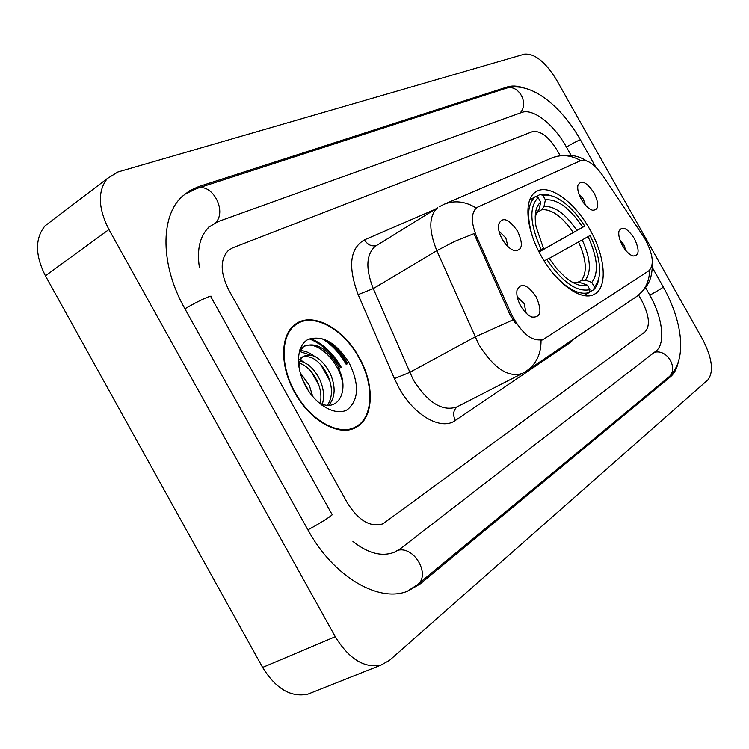 <?xml version="1.0" encoding="UTF-8"?>
<svg xmlns="http://www.w3.org/2000/svg" width="749" height="749" viewBox="0 0 749 749"><rect width="100%" height="100%" fill="white"/><g stroke="black" fill="none" stroke-linecap="round" stroke-linejoin="round"><path stroke-width="1.12" d="M589.866 229.475C574.455 201.369 548.109 182.653 535.488 192.1C523.598 199.496 525.873 229.213 541.246 256.008C556.713 284.208 582.338 301.959 594.622 294.104C608.001 287.139 605.267 256.242 589.866 229.475M502.167 239.043C499.237 233.632 498.001 228.829 498.478 224.616C502.214 216.283 508.608 218.502 517.653 231.291C523.551 244.492 522.371 250.915 514.104 250.569C509.723 248.977 505.744 245.129 502.167 239.043M507.991 246.655L505.818 237.929L498.984 231.179M581.374 199.393C578.425 193.925 577.254 189.291 577.872 185.49C581.149 179.404 586.57 181.913 594.116 193.017C599.415 204.346 598.9 210.085 592.571 210.244C588.639 208.98 584.903 205.357 581.374 199.393M585.475 205.189L583.34 199.065L578.827 193.71M520.705 305.938C517.587 300.143 516.333 294.975 516.95 290.443C520.836 282.027 527.221 284.152 536.125 296.801C542.332 311.06 540.909 317.81 531.874 317.052C527.745 315.329 524.019 311.621 520.705 305.938M526.21 313.213L524.075 303.523L517.213 296.838M622.494 245.625C619.395 239.849 618.225 235.017 618.983 231.132C622.194 225.571 627.325 228.061 634.384 238.585C639.749 250.119 639.281 255.924 632.98 255.999C629.319 254.726 625.818 251.271 622.494 245.625M625.892 250.597L623.739 244.52L619.863 239.708M643.026 235.86L645.544 239.952C653.184 254.922 654.317 265.183 648.934 270.726L543.456 339.344C532.502 342.293 521.819 333.942 511.408 314.29L476.673 236.74C470.915 222.584 470.962 212.847 476.813 207.51L580.494 160.707C587.029 158.994 594.481 164.012 602.87 175.753L643.026 235.86M359.136 357.339C343.482 328.315 312.502 311.369 295.574 324.111C280.266 334.138 279.405 365.784 294.741 392.607C310.255 421.303 339.849 437.322 356.271 427.22C374.004 417.914 374.79 384.546 359.136 357.339M295.406 324.935L293.833 325.478M347.386 363.789C341.909 354.137 335.196 346.394 327.238 340.561M476.813 207.51L476.083 207.941C465.382 201.378 454.802 200.123 444.335 204.168L439.148 206.799M515.78 323.952L510.078 315.02L473.967 233.651L454.718 241.375L436.817 250.681C428.587 230.112 428.831 215.834 437.528 207.819L375.286 246.299C366.158 254.482 365.484 268.582 373.255 288.599L413.214 379.762C427.838 402.775 442.397 411.828 456.881 406.941L522.381 373.395C508.365 377.964 493.834 368.339 478.789 344.521L436.817 250.681L373.255 288.599L358.162 294.6C347.742 266.663 349.83 248.425 364.426 239.867L434.823 209.495M542.557 339.812L541.04 340.421C541.115 354.371 535.975 364.735 525.62 371.532L522.381 373.395M347.349 502.879C358.546 520.63 370.409 527.614 382.936 523.832L645.076 331.844C650.394 325.862 649.308 315.479 641.799 300.714L638.607 295.04L641.799 300.714C649.308 315.479 650.394 325.862 645.076 331.844L382.936 523.832C370.409 527.614 358.546 520.63 347.349 502.879L228.791 290.06L347.349 502.879M560.121 155.53L557.425 150.736C548.717 136.702 540.404 130.335 532.464 131.627L232.696 247.825L228.454 250.353C220 259.323 220.112 272.552 228.791 290.06C220.112 272.552 220 259.323 228.454 250.353L232.696 247.825L532.464 131.627C540.404 130.335 548.717 136.702 557.425 150.736L560.121 155.53M352.227 428.98L353.331 428.072M347.068 363.967C341.113 353.5 333.773 345.364 325.047 339.569M340.402 367.684C331.957 353.172 321.583 343.576 309.253 338.894M295.097 392.42C310.451 420.816 339.737 436.676 356 426.668C373.536 417.455 374.322 384.434 358.827 357.507C343.332 328.792 312.679 312.024 295.93 324.617C280.763 334.541 279.911 365.868 295.097 392.42M300.152 372.646L309.271 385.229L312.754 396.539M302.615 379.799L308.279 390.501M300.012 361.121C307.68 362.722 314.234 368.798 319.673 379.35C323.69 388.207 324.589 396.483 322.351 404.179M299.403 363.087C306.435 365.521 312.324 371.438 317.061 380.82C320.638 388.544 321.733 396.062 320.338 403.383M298.935 367.122C299.057 362.104 300.63 358.509 303.626 356.337C312.81 352.545 321.677 358.228 330.206 373.405C335.87 386.821 335.393 397.438 328.764 405.265M298.327 360.7L301.959 357.31M302.849 356.936C311.818 355.166 320.057 361.158 327.556 374.893C332.809 387.139 332.771 397.251 327.453 405.237M318.568 402.503L319.851 403.159C338.838 412.783 349.493 389.62 338.642 368.667M349.128 362.825C336.338 342.799 322.753 334.953 308.373 339.306C296.473 345.027 295.031 367.282 305.864 386.521C316.527 405.846 336.329 416.519 347.555 409.563C358.93 399.797 359.454 384.209 349.128 362.825M322.323 405.396L321.059 404.563M299.937 349.53L302.371 347.302C314.627 337.865 339.559 359.988 342.911 384.48M299.525 351.421L310.152 354.96M320.544 364.314L329.841 380.773M311.172 371.579L318.793 385.033M302.643 379.883L307.614 388.778M299.169 352.152L303.691 346.525C315.966 341.357 327.819 348.622 339.25 368.33M299.946 350.644C304.469 350.569 309.234 352.395 314.243 356.112M298.336 358.799L299.366 359.305M300.536 359.941L304.16 362.376M538.568 250.981L541.199 249.52C529.899 224.419 528.878 207.108 538.156 197.586L540.684 202.08C535.647 206.555 534.103 214.729 536.05 226.582L543.437 248.312L538.634 251.121M535.984 196.856L540.095 194.422L542.885 195.349C548.54 194.206 555.075 196.219 562.49 201.406C570.607 207.258 578.031 215.487 584.763 226.095L582.741 227.181C569.82 208.025 557.378 198.906 545.394 199.824L544.008 206.499L541.808 209.692L536.687 212.688M539.018 251.879L582.741 227.181M584.763 226.095L539.074 251.973M553.071 273.385C566.965 289.039 579.024 295.424 589.238 292.541L589.894 289.648C576.758 292.335 562.396 282.279 546.798 259.491L544.177 260.961M583.686 295.509L589.238 292.541M538.156 197.586L535.348 196.641C527.362 203.756 526.528 217.407 532.829 237.62M535.348 196.641L529.702 200.002M553.193 196.378L546.246 194.263L540.095 194.422M546.798 259.491L549.026 258.255L556.947 268.966L565.57 277.505C574.071 284.32 581.327 286.867 587.366 285.144L589.894 289.648M543.437 248.312L541.199 249.52M545.394 199.824L542.885 195.349M587.366 285.144L580.896 282.832L573.931 282.719M535.853 214.223L539.299 208.793L540.684 202.08M594.332 286.876L591.813 282.392C598.947 272.851 597.702 257.6 588.059 236.637L590.062 235.532C595.165 245.822 598.254 255.624 599.322 264.94C600.333 275.023 598.666 282.336 594.332 286.876L593.676 289.751C596.541 286.904 598.32 282.757 598.994 277.289M593.676 289.751L589.351 292.063M576.767 282.907L581.505 280.341L585.381 280.107L591.813 282.392M588.059 236.637L549.139 258.442M352.938 541.443C367.993 553.361 381.765 556.966 394.255 552.266L400.415 548.708L655.918 351.122C665.824 343.988 662.64 317.529 649.814 295.209L645.544 287.635M571.084 155.324L566.366 146.944C553.998 124.484 533.026 107.959 521.688 112.472L218.071 221.582L209.233 226.881C199.974 235.701 196.697 249.23 199.393 267.449M335.28 636.716C349.053 659.045 364.314 668.492 381.054 665.065L389.527 660.318L707.889 379.893C714.012 371.663 712.215 358.069 702.515 339.1L556.573 79.956C545.459 61.942 534.767 53.338 524.506 54.134L117.827 172.017L107.304 178.534C97.539 191.07 98.082 208.072 108.942 229.54L335.28 636.716L262.618 667.415C275.894 688.855 291.033 697.75 308.026 694.108L311.64 692.666M51.634 220.852L44.977 225.908C34.894 238.5 35.034 255.137 45.417 275.819L262.618 667.415M522.989 87.689C517.091 85.76 511.867 85.508 507.326 86.931L198.588 186.632L189.694 190.658L181.941 196.65C160.071 216.733 160.314 265.446 184.863 308.682L307.942 529.927C333.324 576.664 378.573 603.039 407.615 591.195L420.095 584.005L670.383 376.85C674.212 373.62 676.824 368.78 678.238 362.338M476.673 236.74L475.372 237.508M511.408 314.29L510.078 315.02M573.996 338.838L570.392 342.518L455.326 420.461C452.639 414.806 453.248 410.255 457.152 406.801M455.326 420.461C441.414 430.89 414.047 415.629 398.945 387.813L394.414 378.629L358.162 294.6M444.335 204.168L551.901 157.917C561.488 154.182 571.075 155.09 580.681 160.632M512.84 319.945L475.006 336.966L409.591 372.44L394.414 378.629M527.876 370.006L635.133 297.531C644.505 291.38 649.346 282.261 649.636 270.183M376.691 245.391C371.804 246.805 367.712 244.96 364.426 239.867M570.392 342.518L569.923 341.591M346.235 364.435C339.531 352.713 331.245 344.016 321.368 338.342M347.695 363.621C342.752 354.857 336.722 347.602 329.607 341.853M341.226 367.225C332.856 352.807 322.547 343.229 310.311 338.492M573.228 232.49C562.377 216.676 551.901 209.074 541.808 209.692M572.433 282.27L580.896 282.832M539.299 208.793L535.207 216.498M576.88 230.449C565.514 213.802 554.56 205.825 544.008 206.499M585.381 280.107C591.56 271.644 590.502 258.236 582.198 239.914M581.505 280.341C587.394 272.215 586.401 259.426 578.546 241.955M407.156 591.354L416.996 585.016C431.031 576.121 415.115 546.414 398.337 550.159M307.886 529.833C321.218 522.821 336.104 513.065 331.882 514.16L210.937 296.922C213.98 293.739 197.82 301.079 184.928 308.803M184.404 194.422L197.034 188.42C211.752 182.466 227.19 210.394 215.862 222.49M197.034 188.42L505.959 88.316C518.327 83.457 529.683 103.577 519.937 113.099M595.792 167.121L580.512 139.988C580.101 139.548 575.391 141.879 566.394 146.991M652.379 267.627L663.23 286.904C663.352 287.41 658.867 290.163 649.786 295.172M659.429 384.771L667.846 377.814C679.418 370.193 668.061 348.706 654.373 352.32M45.417 275.819L108.942 229.54M416.088 585.727L420.095 584.005M195.227 189.038L198.588 186.632M504.508 88.785L507.326 86.931M667.144 378.385L670.383 376.85M543.456 339.344L542.295 339.952M594.069 294.404L594.622 294.104M551.901 157.917C564.858 153.47 576.337 154.425 586.355 160.763M652.332 262.899C652.463 281.118 646.949 286.97 637.979 295.546M355.391 427.688L356.271 427.22M350.86 429.383L355.12 427.136M300.976 357.882L303.626 356.337M292.616 326.62L295.93 324.617M302.371 347.302L303.691 346.525M209.317 226.807L208.128 227.396M658.483 385.548L418.111 584.098M663.314 287.054C681.862 320.132 688.303 359.529 668.885 376.944M505.959 88.316C530.863 80.471 561.535 106.461 580.419 139.81M308.026 694.108L381.054 665.065M44.977 225.908L107.304 178.534"/></g></svg>
